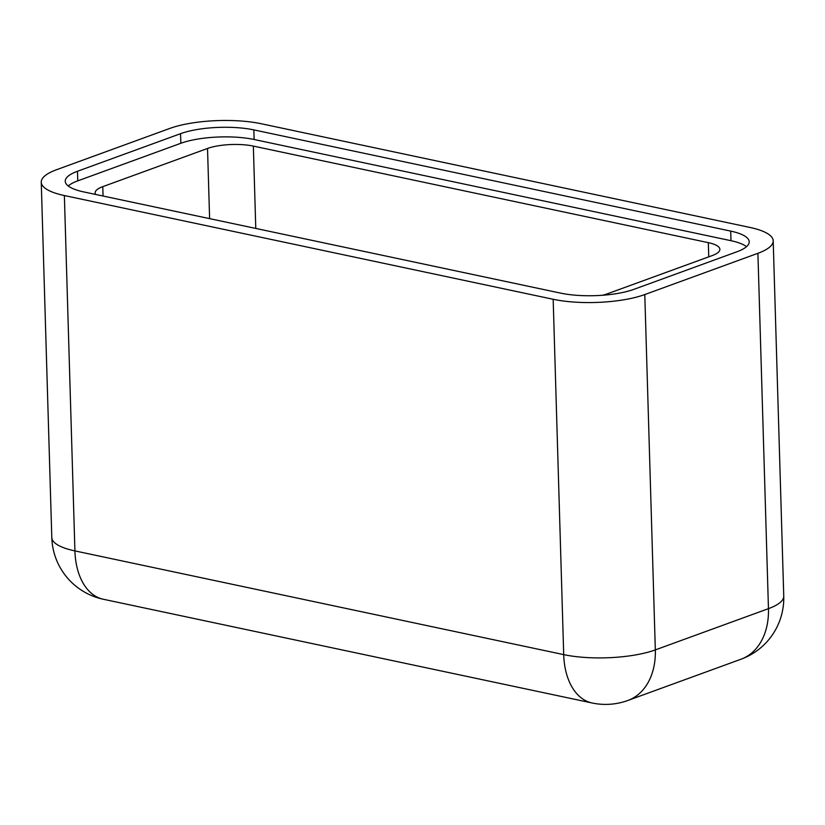 <?xml version="1.0" encoding="UTF-8"?>
<svg xmlns="http://www.w3.org/2000/svg" width="825" height="825" viewBox="0 0 825 825"><rect width="100%" height="100%" fill="white"/><g stroke="black" fill="none" stroke-linecap="round" stroke-linejoin="round"><path stroke-width="1.24" d="M602.456 295.267A32.526 9.24 -1.7 0 0 607.489 293.762L712.233 255.575A32.526 9.24 -1.7 0 0 719.885 249.325A32.526 9.24 -1.7 0 0 708.324 242.653L253.347 146.097A32.526 9.24 -1.7 0 0 207.529 148.459L102.785 186.656A32.526 9.24 -1.7 0 0 95.143 192.895A32.526 9.24 -1.7 0 0 95.659 194.453M68.217 185.965A52.037 14.778 178.3 0 1 77.767 180.861L180.84 143.282A52.037 14.778 178.3 0 1 254.131 139.497L730.991 240.704A52.037 14.778 178.3 0 1 746.522 246.665M560.608 293.123A52.037 14.778 -1.7 0 0 633.899 289.348L736.972 251.759A52.037 14.778 -1.7 0 0 749.203 241.777A52.037 14.778 -1.7 0 0 730.702 231.103L253.852 129.896A52.037 14.778 -1.7 0 0 180.551 133.681L77.488 171.26A52.037 14.778 -1.7 0 0 65.247 181.252A52.037 14.778 -1.7 0 0 83.748 191.926L560.608 293.123M56.543 169.723L169.672 128.473A65.051 18.47 178.3 0 1 261.288 123.75L750.08 227.473A65.051 18.47 178.3 0 1 773.2 240.828A65.051 18.47 178.3 0 1 757.907 253.306L644.789 294.556A65.051 18.47 178.3 0 1 553.163 299.279L64.371 195.546A65.051 18.47 178.3 0 1 41.25 182.201A65.051 18.47 178.3 0 1 56.543 169.723M741.015 659.216A65.051 65.051 0 0 0 783.75 596.176A65.051 18.47 178.3 0 1 768.457 608.654A65.051 47.355 -110 0 1 741.015 659.216L627.887 700.466A65.051 47.355 -110 0 0 655.328 649.904A65.051 18.47 178.3 0 1 563.712 654.627L553.163 299.279M41.25 182.201L51.8 537.549A65.051 18.47 -1.7 0 0 74.92 550.904L563.712 654.627A65.051 40.59 -78 0 0 592.102 702.982L103.311 599.249A65.051 40.59 -78 0 1 74.92 550.904L64.371 195.546M708.324 242.653L708.747 256.843M207.529 148.459L209.612 218.635M255.781 228.432L253.347 146.097M103.063 196.03L102.785 186.656M730.702 231.103L730.991 240.704M253.852 129.896L254.131 139.497M180.551 133.681L180.84 143.282M77.488 171.26L77.767 180.861M644.789 294.556L655.328 649.904L768.457 608.654L757.907 253.306M783.75 596.176L773.2 240.828M51.8 537.549A65.051 65.051 0 0 0 103.311 599.249M592.102 702.982A65.051 65.051 0 0 0 627.887 700.466"/></g></svg>
